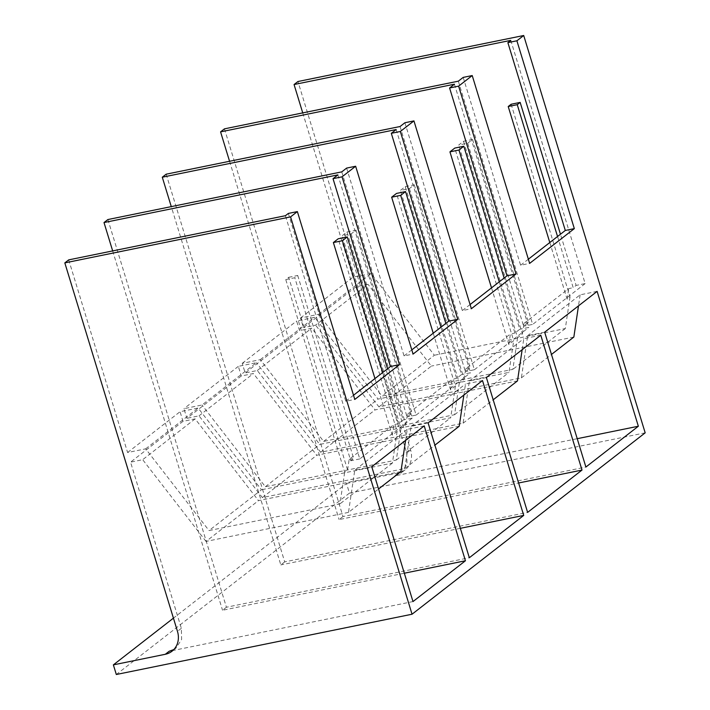 <?xml version="1.0" encoding="UTF-8"?>
<svg xmlns="http://www.w3.org/2000/svg" width="710" height="710" viewBox="0 0 710 710"><rect width="100%" height="100%" fill="white"/><g stroke="black" fill="none" stroke-linecap="round" stroke-linejoin="round"><path stroke-width="0.53" stroke-dasharray="3.55 2.66" d="M405.25 186.623L414.285 184.786L409.421 188.567L400.396 190.404L405.25 186.623L464.154 379.273L459.29 383.054L400.396 190.404M414.285 184.786L470.233 367.798L465.378 371.578L409.421 188.567M433.233 333.212L450.548 389.852L455.403 386.071L396.508 193.431M440.981 327.186L456.636 378.386L461.491 374.605L445.836 323.405M549.797 242.518L567.112 299.158L570.032 296.895L511.129 104.246M557.545 236.492L573.201 287.692L576.112 285.42L560.465 234.229M346.968 231.975L355.994 230.129L351.139 233.909L342.113 235.755L346.968 231.975L405.863 424.624L401.008 428.396L342.113 235.755M355.994 230.129L411.951 413.149L407.096 416.93L351.139 233.909M374.951 378.563L392.266 435.203L397.121 431.423L338.226 238.773M382.699 372.528L398.354 423.728L403.209 419.947L387.553 368.747M288.686 277.317L297.712 275.48L294.801 277.743L285.766 279.589L288.686 277.317L347.58 469.967L344.669 472.23L285.766 279.589M297.712 275.48L353.669 458.491L350.758 460.763L294.801 277.743M467.704 143.216L472.567 139.435L528.515 322.455L523.66 326.236L467.704 143.216L458.678 145.062L463.532 141.281L472.567 139.435M463.532 141.281L522.436 333.931L517.572 337.703L458.678 145.062M491.515 287.87L508.83 344.51L513.694 340.729L454.791 148.079M499.263 281.834L514.919 333.034L519.773 329.254L504.127 278.063M645.177 432.834L349.453 493.113L346.507 483.483L173.426 618.144M349.453 493.113L116.316 674.5M517.572 337.703L512.868 369.36L381.927 396.047L318.568 314.317L300.507 317.991L303.454 327.63L355.914 286.813L368.037 284.346L315.586 325.153L303.454 327.63M544.668 332.182L527.672 335.652L521.389 377.862L378.945 406.892L315.586 325.153M224.458 128.847L342.992 516.552L585.892 467.038M458.332 81.18L532.686 324.39L523.66 326.236M342.992 516.552L339.105 519.569L518.62 482.986M229.561 161.276L339.105 519.569M454.444 84.197L528.808 327.416L519.773 329.254M540.78 335.209L523.785 338.67L522.143 349.711M517.501 380.88L375.058 409.918L311.699 328.18L299.567 330.647L296.629 321.018L314.681 317.334L378.048 399.073L508.981 372.386L513.694 340.729M459.29 383.054L454.578 414.711L323.645 441.398L260.286 359.659L242.225 363.342L245.172 372.972L299.567 330.647M486.385 377.534L469.39 380.995L463.106 423.204L320.663 452.243L257.295 370.505L245.172 372.972M166.175 174.19L284.71 561.894L527.61 512.38M400.049 126.522L474.404 369.741L465.378 371.578M284.71 561.894L280.823 564.92L171.279 206.619M396.162 129.548L470.526 372.759L461.491 374.605M460.337 528.329L280.823 564.92M482.498 380.551L465.503 384.021L463.861 395.053M459.219 426.231L316.775 455.261L253.417 373.522L241.285 375.998L186.89 418.323L183.943 408.685L202.004 405.002L256.399 362.686L238.338 366.36L241.285 375.998M455.403 386.071L450.699 417.728L319.766 444.424L256.399 362.686M401.008 428.396L396.295 460.053L265.363 486.74L202.004 405.002M428.094 422.876L411.108 426.337L404.824 468.547L262.372 497.586L199.013 415.847L186.89 418.323M107.893 219.541L226.419 607.245L469.328 557.732M341.767 171.864L416.122 415.084L407.096 416.93M226.419 607.245L222.541 610.263L404.318 573.21M112.668 250.914L222.541 610.263M337.88 174.891L412.235 418.11L403.209 419.947M424.216 425.902L407.22 429.364L405.579 440.404M400.937 471.573L258.493 500.612L195.126 418.873L183.002 421.341L180.056 411.711L198.117 408.028L261.475 489.767L209.024 530.574L339.957 503.887L344.669 472.23M397.121 431.423L392.417 463.08L261.475 489.767M68.701 259.878L127.605 452.518L145.665 448.844L209.024 530.574M412.235 418.11L359.784 458.917L285.42 215.698M359.784 458.917L350.758 460.763M510.783 40.363L585.147 283.583L576.112 285.42M302.735 112.89L352.968 277.184L371.028 273.501L434.387 355.24L381.927 396.047M570.032 296.895L565.32 328.552L434.387 355.24M173.826 649.552L175.894 648.194L181.618 639.479L181.352 628.314L130.551 462.157L183.002 421.341M195.126 418.873L142.674 459.681L130.551 462.157M127.605 452.518L180.056 411.711M145.665 448.844L198.117 408.028M469.39 380.995L523.785 338.67M411.108 426.337L465.503 384.021M597.119 291.375L580.123 294.836L527.672 335.652M371.756 466.71L354.76 470.18L348.486 512.38L378.563 488.977M407.22 429.364L354.76 470.18M300.507 317.991L352.968 277.184M318.568 314.317L371.028 273.501M348.486 512.38L206.033 541.419L258.493 500.612M206.033 541.419L142.674 459.681M378.945 406.892L431.396 366.085L368.037 284.346M573.849 337.046L431.396 366.085M521.389 377.862L551.475 354.45M580.123 294.836L578.481 305.877M522.436 333.931L523.998 323.378L528.515 322.455M585.147 283.583L532.686 324.39M523.998 323.378L568.683 288.606L573.201 287.692M565.32 328.552L512.868 369.36M567.112 299.158L568.683 288.606M508.83 344.51L510.401 333.957L514.919 333.034M454.578 414.711L508.981 372.386M464.145 379.273L465.716 368.721L510.401 333.957M323.645 441.398L378.048 399.073M260.286 359.659L314.681 317.334M242.225 363.342L296.629 321.018M257.295 370.505L311.699 328.18M320.663 452.243L375.058 409.918M463.106 423.204L493.193 399.801M474.404 369.741L528.808 327.416M465.716 368.721L470.233 367.798M450.548 389.852L452.119 379.3L456.636 378.386M396.295 460.053L450.699 417.728M405.863 424.624L407.433 414.072L452.119 379.3M265.363 486.74L319.766 444.424M238.338 366.36L183.943 408.685M199.013 415.847L253.417 373.522M262.372 497.586L316.775 455.261M404.824 468.547L434.911 445.143M416.122 415.084L470.526 372.759M407.433 414.072L411.951 413.149M392.417 463.08L339.957 503.887M347.58 469.967L349.151 459.414L393.837 424.651L398.354 423.728M392.266 435.203L393.837 424.651M349.151 459.414L353.669 458.491M404.904 122.741L462.334 310.572L471.36 308.735M470.082 304.546L462.334 310.572M463.186 77.399L520.616 265.229L529.642 263.383M528.364 259.203L520.616 265.229M346.622 168.093L404.043 355.923L413.078 354.077M411.8 349.888L404.043 355.923M288.34 213.435L345.761 401.265L354.796 399.428M353.518 395.239L345.761 401.265M346.507 483.483L398.425 472.896A20.528 18.007 -127.9 0 0 405.144 469.834A20.528 18.007 -127.9 0 0 410.593 449.954L297.952 81.517M355.914 286.813L406.715 452.98L406.981 464.145L401.256 472.86L394.538 475.922L577.23 438.682M412.989 601.565L169.175 651.265M410.593 449.954L406.715 452.98M398.425 472.896L394.538 475.922M181.352 628.314L177.464 631.341M405.144 469.834L401.256 472.86M175.894 648.194L172.006 651.221"/><path stroke-width="1.06" d="M400.68 195.365L391.654 197.202L396.508 193.431L405.534 191.585L400.68 195.365L440.981 327.186M391.654 197.202L433.233 333.212M445.836 323.405L405.534 191.585M508.218 106.518L517.244 104.672L520.164 102.409L511.129 104.246L508.218 106.518L549.797 242.518M517.244 104.672L557.545 236.492M560.465 234.229L520.164 102.409M342.397 240.717L333.372 242.554L338.226 238.773L347.252 236.936L342.397 240.717L382.699 372.528M333.372 242.554L374.951 378.563M387.553 368.747L347.252 236.936M449.936 151.86L458.962 150.023L463.825 146.242L454.791 148.079L449.936 151.86L491.515 287.87M458.962 150.023L499.263 281.834M504.127 278.063L463.825 146.242M173.426 618.144L113.369 664.871L165.297 654.283A20.528 18.007 -127.9 0 0 172.006 651.221A20.528 18.007 -127.9 0 0 177.464 631.341L64.823 262.895L290.567 216.887L412.048 614.221L116.316 674.5L113.369 664.871M523.705 35.5L516.898 40.789L507.872 42.627L510.783 40.363L294.064 84.534L297.952 81.517L523.705 35.5L645.177 432.834L412.048 614.221M638.352 426.231L585.892 467.038L544.668 332.182L597.119 291.375L638.352 426.231L577.23 438.682M470.082 304.546L507.011 275.808L449.59 87.978L458.616 86.141L472.221 75.553L463.186 77.399L458.332 81.18L224.458 128.847L220.57 131.874L229.561 161.276M220.57 131.874L454.444 84.197L449.59 87.978M518.62 482.986L582.005 470.064L540.78 335.209L486.385 377.534L527.61 512.38L582.005 470.064M522.143 349.711L517.501 380.88L493.193 399.801M507.011 275.808L516.046 273.971L471.36 308.735L413.939 120.904L404.904 122.741L400.049 126.522L166.175 174.19L162.288 177.216L171.279 206.619M413.939 120.904L400.333 131.483L391.308 133.32L396.162 129.548L162.288 177.216M523.723 515.407L482.498 380.551L428.094 422.876L469.328 557.732L523.723 515.407L460.337 528.329M463.861 395.053L459.219 426.231L434.911 445.143M104.006 222.558L337.88 174.891L333.025 178.671L342.051 176.826L355.648 166.246L346.622 168.093L341.767 171.864L107.893 219.541L104.006 222.558L112.668 250.914M404.318 573.21L465.441 560.758L424.216 425.902L371.756 466.71L412.989 601.565L465.441 560.758M405.579 440.404L400.937 471.573L378.563 488.977M290.567 216.887L297.366 211.598L288.34 213.435L285.42 215.698L68.701 259.878L64.823 262.895M294.064 84.534L302.735 112.89M551.475 354.45L573.849 337.046L578.481 305.877M458.616 86.141L516.046 273.971M507.872 42.627L565.302 230.466L528.364 259.203M391.308 133.32L448.729 321.151L411.8 349.888M333.025 178.671L390.447 366.502L353.518 395.239M448.729 321.151L457.764 319.314L413.078 354.077L355.648 166.246M400.333 131.483L457.764 319.314M390.447 366.502L399.481 364.665L354.796 399.428L297.366 211.598M342.051 176.826L399.481 364.665M565.302 230.466L574.328 228.62L529.642 263.383L472.221 75.553M516.898 40.789L574.328 228.62M165.297 654.283L169.175 651.265L173.826 649.552"/></g></svg>
